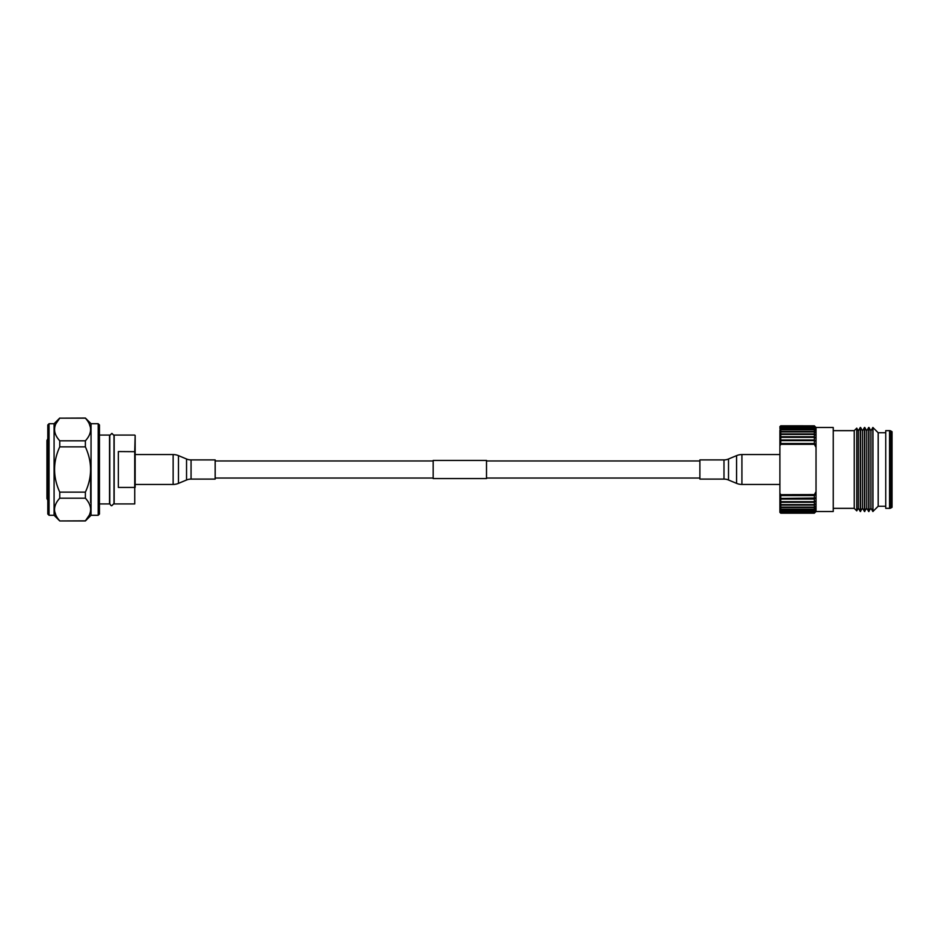 <?xml version="1.0" encoding="UTF-8"?>
<svg xmlns="http://www.w3.org/2000/svg" width="939" height="939" viewBox="0 0 939 939"><rect width="100%" height="100%" fill="white"/><g stroke="black" fill="none" stroke-linecap="round" stroke-linejoin="round"><path stroke-width="1.41" d="M486.508 460.427L486.508 478.573L433.172 478.573L433.172 460.427L486.508 460.427M191.063 479.101L215.172 479.101L215.172 459.899L191.063 459.899A11.738 11.738 0 0 1 186.544 458.995L178.469 455.626L178.469 483.374L186.544 480.005A11.738 11.738 0 0 1 191.063 479.101L191.063 459.899M178.469 455.626A13.874 13.874 0 0 0 173.14 454.558L135.157 454.558L134.735 451.565L135.157 435.473L135.157 487.318L135.157 484.442L173.14 484.442A13.874 13.874 0 0 0 178.469 483.374M858.328 508.128L856.755 510.863L856.755 428.137L858.328 430.872L860.277 427.491L860.277 511.509L858.328 508.128L858.328 430.872M860.582 511.509L860.582 427.491L862.53 430.872L862.53 508.128L860.277 511.509M862.53 430.872L864.479 427.491L864.479 511.509L862.53 508.128M864.784 511.509L864.784 427.491L866.732 430.872L866.732 508.128L864.479 511.509M866.732 430.872L868.681 427.491L868.681 511.509L866.732 508.128M868.986 511.509L868.986 427.491L870.934 430.872L870.934 508.128L868.681 511.509M870.934 430.872L872.871 427.491L872.871 511.509L870.934 508.128M816.026 427.491L833.245 427.491L833.245 511.509L816.026 511.509L816.026 427.491L814.348 425.813L815.381 426.858M816.026 447.375L814.348 444.335L815.381 444.44L814.348 443.501L814.348 440.614L815.381 440.966L814.348 439.98L814.348 437.351L815.381 437.809L814.348 436.776L814.348 434.44L815.381 435.003L814.348 433.924L814.348 431.905L815.381 432.574L814.348 431.471L814.348 429.78L815.381 430.543L814.348 429.428L814.348 428.102L815.381 428.947L814.348 427.832L814.348 426.869L815.381 427.785L814.348 425.825L780.743 425.813L814.348 425.825M856.755 510.863L854.244 508.351L833.245 508.351M854.244 508.351L854.244 430.649L833.245 430.649M885.747 506.25L878.188 506.25L872.871 511.509M885.747 432.75L878.188 432.75L872.871 427.491M889.562 508.351L885.747 508.351L885.747 430.649L889.562 430.649A2.524 2.524 0 0 1 890.818 430.989L892.05 431.694L892.05 507.306L890.818 508.011A2.524 2.524 0 0 1 889.562 508.351L889.562 430.649M854.244 430.649L856.755 428.137M814.348 426.693L780.743 426.693L779.898 427.574L780.743 426.106L814.348 426.106M780.743 426.693L780.743 426.106M814.348 429.428L780.743 429.428L779.898 430.332L780.743 428.102L814.348 428.102M780.743 429.428L780.743 428.102M814.348 433.924L780.743 433.924L779.898 434.792L779.898 432.445L780.743 431.905L814.348 431.905M780.743 433.924L780.743 431.905M814.348 439.98L780.743 439.98L779.898 440.778L779.898 437.727L780.743 437.351L814.348 437.351M780.743 439.98L780.743 437.351M814.348 444.335L780.743 444.335L779.898 445.814L779.898 444.393L780.743 444.206L814.348 444.206M814.348 436.776L780.743 436.776L779.898 437.609L779.898 434.898L780.743 434.44L814.348 434.44M780.743 436.776L780.743 434.44M814.348 431.471L780.743 431.471L779.898 432.363L779.898 430.402L780.743 429.78L814.348 429.78M780.743 431.471L780.743 429.78M814.348 427.832L780.743 427.832L779.898 428.736L780.743 426.869L814.348 426.869M780.743 427.832L780.743 426.869M814.348 426.013L780.743 426.013L779.898 426.881L780.743 425.825L779.898 426.658M814.348 512.987L815.381 512.142L814.348 513.187L780.743 513.187L814.348 512.987L815.381 511.908L814.348 512.905L815.381 511.215L814.348 512.142L780.743 512.142L780.743 511.192L814.348 511.192L815.381 510.053L814.348 510.922L815.381 508.457L814.348 509.243L780.743 509.243L780.743 507.565L814.348 507.565L815.381 506.426L814.348 507.13L814.348 505.112L815.381 503.997L814.348 504.607L780.743 504.607L780.743 502.271L814.348 502.271L815.381 501.191L814.348 501.696L814.348 499.079L815.381 498.034L780.743 498.433L780.743 495.557L814.348 495.557L815.381 494.56L780.743 494.665L814.348 494.665L816.026 491.625M814.348 498.433L814.348 495.557M814.348 504.607L814.348 502.271M814.348 509.243L814.348 507.565M814.348 512.142L814.348 511.192M814.348 512.905L780.743 512.905L814.348 512.318M814.348 510.922L780.743 510.922L780.743 509.595L814.348 509.595M814.348 507.13L780.743 507.13L780.743 505.112L814.348 505.112M814.348 501.696L780.743 501.696L780.743 499.079L814.348 499.079M780.743 498.433L779.898 498.116L779.898 494.759L780.743 495.557M780.743 504.607L779.898 504.114L779.898 501.403L780.743 502.271M780.743 509.243L779.898 508.609L779.898 506.649L780.743 507.565M780.743 512.142L779.898 511.391L779.898 510.276L780.743 511.192M780.743 513.187L779.898 512.342L780.743 512.987M780.743 512.905L779.898 512.095L779.898 511.426L780.743 512.318M780.743 510.922L779.898 510.217L779.898 508.68L780.743 509.595M780.743 507.13L779.898 506.567L779.898 504.22L780.743 505.112M780.743 501.696L779.898 501.285L779.898 498.233L780.743 499.079M780.743 494.853L779.898 494.618L779.898 493.186L780.743 494.665M814.348 443.501L780.743 443.501L779.898 444.253L779.898 440.896L780.743 440.614L814.348 440.614M780.743 443.501L780.743 440.614M872.941 511.509L872.941 427.491M878.188 506.25L878.188 432.75M779.898 445.814L779.898 493.186M47.795 508.058L47.795 424.98L49.051 423.712L49.051 515.288L47.795 514.02L47.795 508.058M99.452 424.98L99.452 514.02L98.196 515.288L98.196 423.712L99.452 424.98M47.795 506.966L47.795 512.764M98.196 515.288L91.048 515.288L91.048 423.712L85.379 418.043L59.756 418.16C52.842 425.696 52.842 433.243 59.756 440.814L85.379 440.814C92.292 433.278 92.292 425.731 85.379 418.16L85.379 418.043M91.048 515.288L85.379 520.957L59.756 520.957L54.086 515.288L54.086 423.712L49.051 423.712M89.217 423.712L90.449 427.433M85.379 520.957L85.379 520.84C88.771 517.154 90.52 513.375 90.637 509.513C90.52 505.652 88.771 501.884 85.379 498.186L85.379 492.142C92.292 477.094 92.292 462 85.379 446.858L85.379 440.814M85.379 498.186L59.756 498.186C56.375 501.884 54.626 505.652 54.509 509.513L54.509 509.431M59.756 498.186L59.756 492.142L85.379 492.142M85.379 446.858L59.756 446.858C52.842 461.906 52.842 477 59.756 492.142M59.756 446.858L59.756 440.814M54.509 429.487L54.697 427.409M55.941 423.689L59.756 418.16L85.379 418.16M55.941 515.311L54.697 511.567M59.756 520.957L85.379 520.84L89.205 515.288M54.509 509.513C54.626 513.375 56.375 517.154 59.756 520.84M90.637 509.513L90.437 511.602M90.637 429.487L90.496 431.283M99.452 508.058L99.452 504.572M99.452 434.428L99.452 430.942M90.637 502.6L90.637 469.488M135.157 451.682L118.349 451.565L118.349 487.435L134.735 487.435L134.735 503.938L114.159 503.938L114.159 435.062L134.735 435.062M47.795 500.264L46.95 498.586L46.95 440.414L47.795 438.736M99.452 503.938L109.534 503.938L109.534 435.062L99.452 435.062M134.735 451.565L134.735 503.938M723.992 459.899L699.884 459.899L699.884 479.101L723.992 479.101A11.738 11.738 0 0 1 728.511 480.005L736.587 483.374L736.587 455.626L728.511 458.995A11.738 11.738 0 0 1 723.992 459.899L723.992 479.101M779.898 454.558L741.916 454.558A13.874 13.874 0 0 0 736.587 455.626M779.898 484.442L741.916 484.442A13.874 13.874 0 0 1 736.587 483.374M186.544 458.995L186.544 480.005M173.14 454.558L173.14 484.442M890.818 508.011L890.818 430.989M728.511 480.005L728.511 458.995M741.916 484.442L741.916 454.558M433.172 460.967L215.172 460.967M699.884 460.967L486.508 460.967M699.884 478.033L486.508 478.033M433.172 478.033L215.172 478.033M816.026 511.509L815.381 512.142M114.159 437.997L113.995 435.473L111.894 433.372L109.793 435.473L109.793 503.527C110.638 505.323 111.33 506.027 111.894 505.628L113.995 503.527L113.995 435.473M114.159 501.003L113.995 503.527M109.534 437.997L109.793 435.473M98.196 423.712L91.048 423.712M54.086 423.712L59.756 418.043M54.086 515.288L49.051 515.288"/></g></svg>
